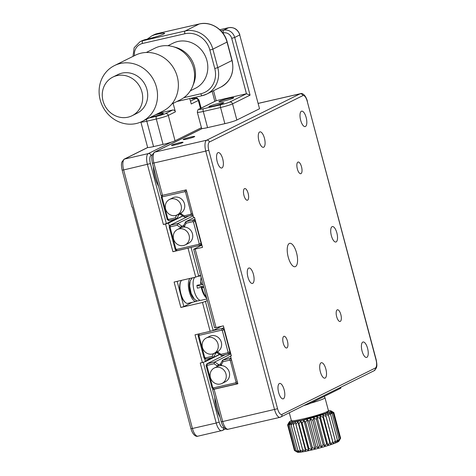 <?xml version="1.0" encoding="UTF-8"?>
<svg xmlns="http://www.w3.org/2000/svg" width="476" height="476" viewBox="0 0 476 476"><rect width="100%" height="100%" fill="white"/><g stroke="black" fill="none" stroke-linecap="round" stroke-linejoin="round"><path stroke-width="0.71" d="M177.155 281.358L183.861 306.538L180.862 307.448L202.478 302.486L207.334 300.654M221.489 326.292L213.153 330.433L210.16 331.344L202.478 302.486M175.662 249.882L175.912 250.804L172.913 251.715L165.541 224.012L168.54 223.101L169.444 226.499M172.913 251.715L190.525 247.538M200.58 275.259L195.725 277.097L188.044 248.24M183.861 306.538L192.423 302.284M181.415 391.564L181.118 391.754L181.469 391.766L132.328 207.096L131.977 207.084L122.148 170.146L123.635 169.944L192.423 428.483L216.205 423.033L200.235 363.01L202.395 362.516L195.023 334.812L210.16 331.344M175.21 219.21L166.374 223.595L163.381 224.505L147.411 164.488A9.591 3.641 -102.9 0 1 148.292 153.599L171.318 142.163M153.337 166.665A19.177 7.277 77.1 0 0 158.573 186.342M180.862 307.448L174.103 282.054L195.725 277.097M200.836 242.462L201.146 242.314M175.912 250.804L176.572 250.471M199.884 238.892L200.2 238.738M165.541 224.012L163.381 224.505M182.855 215.991L168.54 223.101M204.531 358.374L205.394 361.605L202.395 362.516M198.075 334.116L198.498 335.699M219.71 354.495L205.394 361.605M205.257 361.094L212.064 357.714M214.759 397.508A19.177 7.277 77.1 0 0 219.995 417.184M295.465 266.554A11.983 4.546 77.1 0 0 296.703 253.464A11.983 4.546 77.1 0 0 289.717 243.331A11.983 4.546 77.1 0 0 289.325 243.468A11.983 4.546 77.1 0 0 288.087 256.558A11.983 4.546 77.1 0 0 295.078 266.697A11.983 4.546 77.1 0 0 295.465 266.554M182.671 142.592A5.992 0.5 -14.9 0 0 183.058 142.288A5.992 0.5 -14.9 0 0 178.262 143.056A5.992 0.5 -14.9 0 0 171.86 145.067A5.992 0.5 -14.9 0 0 171.473 145.37A5.992 0.5 -14.9 0 0 176.269 144.603A5.992 0.5 -14.9 0 0 182.671 142.592M194.351 136.791A5.992 0.5 -14.9 0 0 194.738 136.487A5.992 0.5 -14.9 0 0 189.942 137.255A5.992 0.5 -14.9 0 0 183.546 139.266A5.992 0.5 -14.9 0 0 183.153 139.569A5.992 0.5 -14.9 0 0 187.949 138.802A5.992 0.5 -14.9 0 0 194.351 136.791M300.975 173.657A5.992 2.273 77.1 0 0 301.594 167.112A5.992 2.273 77.1 0 0 298.101 162.042A5.992 2.273 77.1 0 0 297.905 162.114A5.992 2.273 77.1 0 0 297.286 168.659A5.992 2.273 77.1 0 0 300.778 173.722A5.992 2.273 77.1 0 0 300.975 173.657M247.579 200.17A5.992 2.273 77.1 0 0 248.198 193.631A5.992 2.273 77.1 0 0 244.7 188.561A5.992 2.273 77.1 0 0 244.509 188.633A5.992 2.273 77.1 0 0 243.89 195.172A5.992 2.273 77.1 0 0 247.383 200.241A5.992 2.273 77.1 0 0 247.579 200.17M286.885 347.908A5.992 2.273 77.1 0 0 287.504 341.369A5.992 2.273 77.1 0 0 284.011 336.3A5.992 2.273 77.1 0 0 283.815 336.371A5.992 2.273 77.1 0 0 283.196 342.91A5.992 2.273 77.1 0 0 286.695 347.98A5.992 2.273 77.1 0 0 286.885 347.908M340.286 321.395A5.992 2.273 77.1 0 0 340.905 314.85A5.992 2.273 77.1 0 0 337.413 309.781A5.992 2.273 77.1 0 0 337.216 309.852A5.992 2.273 77.1 0 0 336.597 316.397A5.992 2.273 77.1 0 0 340.09 321.461A5.992 2.273 77.1 0 0 340.286 321.395M283.416 398.769A7.913 2.999 77.1 0 0 284.231 390.13A7.913 2.999 77.1 0 0 279.62 383.436A7.913 2.999 77.1 0 0 279.364 383.531A7.913 2.999 77.1 0 0 278.549 392.17A7.913 2.999 77.1 0 0 283.16 398.858A7.913 2.999 77.1 0 0 283.416 398.769M366.853 357.333A7.913 2.999 77.1 0 0 367.668 348.694A7.913 2.999 77.1 0 0 363.057 342.006A7.913 2.999 77.1 0 0 362.795 342.095A7.913 2.999 77.1 0 0 361.98 350.735A7.913 2.999 77.1 0 0 366.591 357.422A7.913 2.999 77.1 0 0 366.853 357.333M305.431 126.491A7.913 2.999 77.1 0 0 306.247 117.852A7.913 2.999 77.1 0 0 301.635 111.164A7.913 2.999 77.1 0 0 301.373 111.259A7.913 2.999 77.1 0 0 300.558 119.892A7.913 2.999 77.1 0 0 305.17 126.586A7.913 2.999 77.1 0 0 305.431 126.491M221.995 167.927A7.913 2.999 77.1 0 0 222.81 159.287A7.913 2.999 77.1 0 0 218.198 152.6A7.913 2.999 77.1 0 0 217.943 152.689A7.913 2.999 77.1 0 0 217.127 161.328A7.913 2.999 77.1 0 0 221.739 168.016A7.913 2.999 77.1 0 0 221.995 167.927M263.71 147.209A7.913 2.999 77.1 0 0 264.525 138.57A7.913 2.999 77.1 0 0 259.914 131.882A7.913 2.999 77.1 0 0 259.658 131.971A7.913 2.999 77.1 0 0 258.843 140.61A7.913 2.999 77.1 0 0 263.454 147.304A7.913 2.999 77.1 0 0 263.71 147.209M325.132 378.051A7.913 2.999 77.1 0 0 325.947 369.412A7.913 2.999 77.1 0 0 321.336 362.724A7.913 2.999 77.1 0 0 321.08 362.813A7.913 2.999 77.1 0 0 320.265 371.453A7.913 2.999 77.1 0 0 324.876 378.14A7.913 2.999 77.1 0 0 325.132 378.051M336.139 241.915A7.913 2.999 77.1 0 0 336.954 233.276A7.913 2.999 77.1 0 0 332.343 226.582A7.913 2.999 77.1 0 0 332.087 226.677A7.913 2.999 77.1 0 0 331.272 235.317A7.913 2.999 77.1 0 0 335.883 242.004A7.913 2.999 77.1 0 0 336.139 241.915M252.708 283.345A7.913 2.999 77.1 0 0 253.524 274.706A7.913 2.999 77.1 0 0 248.912 268.018A7.913 2.999 77.1 0 0 248.65 268.113A7.913 2.999 77.1 0 0 247.835 276.746A7.913 2.999 77.1 0 0 252.447 283.44A7.913 2.999 77.1 0 0 252.708 283.345M213.426 388.975L212.605 389.428L214.087 389.225L222.691 421.54L221.209 421.742C223.268 428.846 226.85 429.935 228.171 429.233L280.055 417.327A9.591 3.641 -102.9 0 1 274.569 409.64L205.775 151.094L153.897 163L162.495 195.321L161.013 195.523L152.415 163.203L153.897 163A9.591 3.641 77.1 0 1 154.777 152.112A2.398 2.207 -116.4 0 0 154.325 152.272L152.147 155.087C151.975 156.479 151.118 156.437 152.415 163.203M201.895 245.128L193.661 249.263L195.142 249.061L216.027 327.548L223.375 325.858L231.36 355.87L230.497 356.066L237.869 383.769L214.087 389.225M230.497 356.066L231.306 355.667M195.142 249.061L202.496 247.377L194.511 217.365L193.643 217.562L186.277 189.864L162.495 195.321M216.027 327.548L214.545 327.75L193.661 249.263M340.757 387.285L340.935 387.952A9.591 0.803 165.1 0 1 340.31 388.434L310.275 403.35A9.591 0.803 165.1 0 1 304.128 405.475M328.708 411.091L326.006 413.335L301.873 420.278L292.698 421.897L291.324 421.034M294.995 450.826L294.436 450.498L287.677 425.104L289.241 422.849L288.272 425.264A23.973 2.011 165.1 0 1 288.272 425.264L290.057 422.926L289.432 425.27L296.185 450.659L297.798 452.01L295.049 450.659L288.289 425.264L295.031 450.659L296.982 451.932L294.995 450.826L297.387 452.2A21.575 1.809 -14.9 0 0 312.851 449.725A21.575 1.809 -14.9 0 0 335.128 443.12A21.575 1.809 -14.9 0 0 338.936 441.145L340.632 438.247A23.973 2.011 -14.9 0 0 340.632 438.247L339.09 440.77L340.102 438.711A23.973 2.011 -14.9 0 0 340.102 438.711L338.347 441.264L339.025 439.306L332.266 413.918A23.973 2.011 165.1 0 1 332.242 413.93L339.001 439.318A23.973 2.011 -14.9 0 0 339.025 439.306M332.266 413.918L330.606 412.174L333.331 413.329L340.09 438.717L333.349 413.317L331.35 411.686L333.866 412.865L340.626 438.253L333.872 412.859L331.576 411.329L333.837 412.543L340.56 437.997M339.001 439.318L337.097 441.871L337.413 440.026L330.653 414.632A23.973 2.011 165.1 0 1 330.624 414.65L337.377 440.038A23.973 2.011 -14.9 0 0 337.413 440.026M337.377 440.038L335.384 442.579L335.312 440.847L328.553 415.453L327.643 413.495L330.624 414.65M291.383 420.653A21.575 1.809 -14.9 0 0 289.325 421.897A21.575 1.809 -14.9 0 0 303.188 420.118A21.575 1.809 -14.9 0 0 327.143 413.108A21.575 1.809 -14.9 0 0 330.874 410.842A21.575 1.809 -14.9 0 0 328.47 410.782M330.653 414.632L329.356 412.787L332.242 413.93M333.831 412.543A23.973 2.011 165.1 0 1 333.837 412.543L330.874 410.842M325.495 414.293L333.236 443.376L325.495 414.293L328.511 415.471L335.271 440.865L333.236 443.376M326.018 416.357A23.973 2.011 165.1 0 1 325.965 416.375L332.724 441.77A23.973 2.011 -14.9 0 0 332.772 441.752M322.978 415.155L330.719 444.239L329.856 442.716L323.103 417.321L322.978 415.155L325.965 416.375M332.724 441.77L330.719 444.239M323.103 417.321A23.973 2.011 165.1 0 1 323.043 417.339L329.803 442.734A23.973 2.011 -14.9 0 0 329.856 442.716M320.146 416.066L327.881 445.149L326.637 443.715L319.878 418.327L320.146 416.066L323.043 417.339M329.803 442.734L327.881 445.149M319.878 418.327A23.973 2.011 165.1 0 1 319.818 418.344L326.578 443.733A23.973 2.011 -14.9 0 0 326.637 443.715M317.07 416.994L324.805 446.077L323.192 444.733L316.439 419.338L317.07 416.994L319.818 418.344M326.578 443.733L324.805 446.077M316.439 419.338A23.973 2.011 165.1 0 1 316.373 419.356L323.127 444.751A23.973 2.011 -14.9 0 0 323.192 444.733M313.821 417.922L321.562 447.012L319.61 445.732L312.851 420.338L313.821 417.922L316.373 419.356M323.127 444.751L321.562 447.012M312.851 420.338A23.973 2.011 165.1 0 1 312.786 420.362L319.545 445.75A23.973 2.011 -14.9 0 0 319.61 445.732M310.489 418.832L318.23 447.916L315.975 446.696L309.216 421.308L310.489 418.832L312.786 420.362M319.545 445.75L318.23 447.916M309.216 421.308A23.973 2.011 165.1 0 1 309.15 421.32L315.909 446.714A23.973 2.011 -14.9 0 0 315.975 446.696M307.151 419.689L314.892 448.779L312.375 447.601L305.622 422.206L307.151 419.689L309.15 421.32M315.909 446.714L314.892 448.779M305.622 422.206A23.973 2.011 165.1 0 1 305.556 422.224L312.31 447.618A23.973 2.011 -14.9 0 0 312.375 447.601M303.89 420.487L311.631 449.57L308.906 448.422L302.147 423.027L303.89 420.487L305.556 422.224M312.31 447.618L311.631 449.57M302.147 423.027A23.973 2.011 165.1 0 1 302.087 423.039L308.841 448.434A23.973 2.011 -14.9 0 0 308.906 448.422M300.79 421.195L308.525 450.278L305.646 449.136L298.886 423.741L300.79 421.195L302.087 423.039M308.841 448.434L308.525 450.278M298.886 423.741A23.973 2.011 165.1 0 1 298.833 423.753L305.586 449.148A23.973 2.011 -14.9 0 0 305.646 449.136M297.916 421.795L305.657 450.885L302.676 449.731L295.923 424.336L297.916 421.795L298.833 423.753M305.586 449.148L305.657 450.885M295.923 424.336A23.973 2.011 165.1 0 1 295.87 424.348L302.623 449.743A23.973 2.011 -14.9 0 0 302.676 449.731M302.623 449.743L303.093 451.367L300.076 450.189L293.317 424.8L295.352 422.283L295.87 424.348M293.317 424.8A23.973 2.011 165.1 0 1 293.275 424.806L300.029 450.195A23.973 2.011 -14.9 0 0 300.076 450.189M300.029 450.195L300.892 451.724L297.905 450.504L291.145 425.11L293.151 422.634L293.275 424.806M291.145 425.11A23.973 2.011 165.1 0 1 291.11 425.116L297.869 450.504A23.973 2.011 -14.9 0 0 297.905 450.504M297.869 450.504L299.112 451.938L296.209 450.659L289.456 425.27L291.371 422.855L291.11 425.116M287.7 425.044L287.671 425.104A23.973 2.011 165.1 0 1 287.671 425.104L294.43 450.492A23.973 2.011 -14.9 0 0 294.436 450.498M287.635 424.794L289.325 421.897M215.426 352.734A1.065 0.982 -116.4 0 0 215.806 353.144L213.676 353.442M230.61 353.049L229.087 353.811L221.364 355.578L221.037 354.322L227.683 352.793L228.064 352.097L222.351 330.624L221.661 330.171L199.39 335.282L199.004 335.979L204.722 357.452L205.412 357.904L212.058 356.381L213.569 353.638M212.058 356.381L213.462 357.393L205.739 359.166L204.073 358.077L198.058 335.455L199.004 335.979M217.288 352.413L215.806 353.144L213.462 357.393L219.531 354.382M221.364 355.578L217.163 352.835A1.065 0.982 -116.4 0 0 217.187 351.859M217.865 351.502A2.505 2.309 63.6 0 1 218.127 352.418L221.037 354.322M217.163 352.835L218.127 352.418M230.128 351.228L229.819 351.383M228.992 346.962L228.682 347.117M204.722 357.452L204.073 358.077M205.412 357.904L205.739 359.166M212.641 330.642L222.334 328.416L223.994 329.505L230.015 352.127L229.087 353.811L227.683 352.793M223.857 327.661L222.334 328.416L221.661 330.171M199.39 335.282L199.016 333.896M223.994 329.505L222.351 330.624M230.015 352.127L228.064 352.097M212.409 354.007A8.627 7.949 -116.4 0 0 214.033 353.424A8.627 7.949 -116.4 0 0 217.693 343.017A8.627 7.949 -116.4 0 0 207.988 337.389A8.627 7.949 -116.4 0 0 206.358 337.966A8.627 7.949 -116.4 0 0 202.705 348.373A8.627 7.949 -116.4 0 0 212.409 354.007M214.033 353.424L217.371 351.77A8.627 7.949 -116.4 0 0 221.031 341.363A8.627 7.949 -116.4 0 0 211.326 335.729A8.627 7.949 -116.4 0 0 209.696 336.312L206.358 337.966M220.751 365.55A1.065 0.982 -116.4 0 0 220.251 364.443L221.376 364.646A2.505 2.309 63.6 0 1 221.608 365.574M213.391 387.916L213.724 389.172L212.058 388.089L212.707 387.464L213.391 387.916L235.668 382.805L236.048 382.109L230.336 360.635L229.646 360.183L223 361.706L221.376 364.646M223 361.706L222.595 360.195L230.319 358.428L231.294 359.065M220.251 364.443L222.595 360.195L230.545 356.25M212.058 388.089L206.043 365.467L206.971 363.783L214.688 362.01L218.895 364.753A1.065 0.982 -116.4 0 0 218.93 365.836M217.181 366.568A2.505 2.309 63.6 0 1 216.931 365.669L214.021 363.765L207.375 365.294L206.989 365.99L212.707 387.464M220.525 363.944L216.931 365.669M230.86 353.977L214.688 362.01L214.021 363.765M225.303 354.674L206.971 363.783L207.375 365.294M206.043 365.467L206.989 365.99M231.033 358.071L230.319 358.428L229.646 360.183M236.048 382.109L237.435 382.127M230.336 360.635L231.503 359.838M235.668 382.805L237.072 383.817L213.724 389.172M237.619 382.829L237.072 383.817M215.973 367.395A8.627 7.949 -116.4 0 0 214.343 367.978A8.627 7.949 -116.4 0 0 210.684 378.384A8.627 7.949 -116.4 0 0 220.394 384.019A8.627 7.949 -116.4 0 0 222.018 383.436A8.627 7.949 -116.4 0 0 225.678 373.029A8.627 7.949 -116.4 0 0 215.973 367.395M222.018 383.436L225.356 381.776A8.627 7.949 -116.4 0 0 229.015 371.369A8.627 7.949 -116.4 0 0 219.311 365.741A8.627 7.949 -116.4 0 0 217.681 366.318L214.343 367.978M178.577 214.23A1.065 0.982 -116.4 0 0 178.952 214.64L176.822 214.938M192.596 213.611L191.215 213.593L185.497 192.12L184.807 191.667L162.536 196.778L162.149 197.475L161.203 196.951L162.048 195.416M192.78 214.313L192.233 215.307L190.828 214.289L191.215 213.593M192.947 214.95L184.515 217.074L184.182 215.818L190.828 214.289M184.515 217.074L180.309 214.331L181.273 213.914L184.182 215.818M181.011 212.998A2.505 2.309 63.6 0 1 181.273 213.914M180.309 214.331A1.065 0.982 -116.4 0 0 180.333 213.355M162.149 197.475L167.867 218.948L168.558 219.4L175.204 217.877L176.608 218.889L168.885 220.662L167.225 219.573L161.203 196.951M180.434 213.908L178.952 214.64L176.608 218.889L182.677 215.878M175.204 217.877L176.715 215.134M167.867 218.948L167.225 219.573M168.558 219.4L168.885 220.662M186.663 191.328L185.497 192.12M185.628 190.013L186.455 190.549M184.807 191.667L185.42 190.061M162.536 196.778L162.167 195.392M171.134 198.885A8.627 7.949 63.6 0 1 180.838 204.513A8.627 7.949 63.6 0 1 177.185 214.92A8.627 7.949 63.6 0 1 175.555 215.503A8.627 7.949 63.6 0 1 165.85 209.868A8.627 7.949 63.6 0 1 169.504 199.462A8.627 7.949 63.6 0 1 171.134 198.885M169.504 199.462L172.842 197.808A8.627 7.949 63.6 0 1 174.472 197.225A8.627 7.949 63.6 0 1 184.176 202.859A8.627 7.949 63.6 0 1 180.523 213.266L177.185 214.92M183.897 227.046A1.065 0.982 -116.4 0 0 183.397 225.939L184.527 226.142A2.505 2.309 63.6 0 1 184.753 227.07M199.968 239.202L200.277 239.047M198.813 244.301L199.2 243.605L201.146 243.629L200.218 245.313L176.87 250.668L175.21 249.585L169.188 226.963L170.134 227.486L175.852 248.96L176.542 249.412L198.813 244.301L200.218 245.313L201.747 244.557M169.188 226.963L170.116 225.279L170.521 226.79L170.134 227.486M188.454 216.169L170.116 225.279L177.84 223.506L177.167 225.261L170.521 226.79M193.196 215.878L177.84 223.506L182.04 226.249L180.077 227.165L177.167 225.261M180.333 228.064A2.505 2.309 63.6 0 1 180.077 227.165M183.676 225.44L182.04 226.249A1.065 0.982 -116.4 0 0 182.076 227.332M199.2 243.605L193.482 222.125L192.792 221.679L186.146 223.202L185.741 221.691L193.464 219.918L195.13 221.007L201.146 243.629M183.397 225.939L185.741 221.691L194.41 217.389M186.146 223.202L184.527 226.142M175.21 249.585L175.852 248.96M176.542 249.412L176.87 250.668M193.482 222.125L195.13 221.007M192.792 221.679L193.464 219.918L194.987 219.162M194.351 220.501L195.225 220.067M183.54 245.509A8.627 7.949 63.6 0 1 173.835 239.88A8.627 7.949 63.6 0 1 177.488 229.474A8.627 7.949 63.6 0 1 179.119 228.891A8.627 7.949 63.6 0 1 188.823 234.525A8.627 7.949 63.6 0 1 185.17 244.932A8.627 7.949 63.6 0 1 183.54 245.509M177.488 229.474L180.826 227.814A8.627 7.949 63.6 0 1 182.457 227.236A8.627 7.949 63.6 0 1 192.161 232.865A8.627 7.949 63.6 0 1 188.508 243.272L185.17 244.932M142.306 40.579L144.829 39.704A14.381 1.208 -14.9 0 0 145.68 39.514A14.381 1.208 -14.9 0 0 164.589 33.326A14.381 1.208 -14.9 0 0 155.694 34.54A14.381 1.208 -14.9 0 0 154.819 34.742L151.915 35.807L147.292 39.133M150.731 117.167A7.67 0.643 -14.9 0 0 153.278 116.644A7.67 0.643 -14.9 0 0 163.357 113.342A7.67 0.643 -14.9 0 0 158.615 113.99A7.67 0.643 -14.9 0 0 155.622 114.74M201.437 127.669L175.049 140.771A9.591 0.803 165.1 0 1 163.066 144.412L153.558 146.596A9.591 0.803 165.1 0 1 147.625 147.405L140.872 122.017A9.591 0.803 165.1 0 0 146.798 121.201L153.558 146.596M149.006 118.024L156.533 116.299A7.194 0.601 -14.9 0 0 165.517 113.568L172.609 110.045L158.597 113.258M172.609 110.045A2.398 2.207 63.6 0 1 175.388 111.854L168.296 115.376L175.049 140.771M173.127 103.357L175.388 111.854M200.455 108.457L198.331 100.46L191.239 103.982L189.793 98.544M190.317 90.821L195.416 88.286A25.168 23.193 -116.4 0 0 206.887 60.416A25.168 23.193 -116.4 0 0 173.026 43.197L167.921 45.732M171.878 103.976L180.434 99.728A28.756 26.495 -116.4 0 0 192.596 86.376L193.667 83.705A26.275 24.211 -116.4 0 0 194.529 66.813A26.275 24.211 -116.4 0 0 175.62 47.356L172.847 46.594A28.756 26.495 -116.4 0 0 154.855 48.219L146.299 52.467M192.596 86.376A28.756 26.495 -116.4 0 0 193.542 67.884A28.756 26.495 -116.4 0 0 172.847 46.594M142.175 121.416L163.036 111.057A31.166 28.715 -116.4 0 0 177.233 76.547A31.166 28.715 -116.4 0 0 141.051 53.169A31.166 28.715 -116.4 0 0 135.315 55.234L114.454 65.593A31.166 28.715 63.6 0 1 120.19 63.528A31.166 28.715 63.6 0 1 156.378 86.906A31.166 28.715 63.6 0 1 142.175 121.416A31.166 28.715 63.6 0 1 136.439 123.48A31.166 28.715 63.6 0 1 100.252 100.103A31.166 28.715 63.6 0 1 114.454 65.593M112.877 77.082L117.881 74.595A21.575 19.879 63.6 0 1 146.905 89.351A21.575 19.879 63.6 0 1 137.076 113.24L132.072 115.727A21.575 19.879 63.6 0 1 103.048 100.971A21.575 19.879 63.6 0 1 112.877 77.082A21.575 19.879 63.6 0 1 141.902 91.838A21.575 19.879 63.6 0 1 132.072 115.727M200.658 281.685A11.983 4.546 -102.9 0 1 201.806 284.475M206.887 298.964L200.949 300.326A11.983 4.546 -102.9 0 1 200.128 300.32A11.983 4.546 -102.9 0 1 193.821 289.581A11.983 4.546 -102.9 0 1 194.904 277.282M203.109 284.761L200.812 284.452L196.921 285.35L203.657 286.826M206.661 298.125A11.983 4.546 -102.9 0 1 201.259 287.26L197.367 288.153A11.983 4.546 -102.9 0 1 196.921 285.35M201.259 287.26L203.871 287.635M201.883 287.201A11.507 4.367 77.1 0 0 206.364 297.006M200.812 284.452A11.983 4.546 -102.9 0 1 201.199 277.585M191.59 278.043A11.983 4.546 -102.9 0 1 191.661 278.055A11.983 4.546 -102.9 0 1 191.905 278.127M197.124 300.892A11.983 4.546 -102.9 0 1 196.195 301.421A11.983 4.546 -102.9 0 1 195.368 301.415A11.983 4.546 -102.9 0 1 189.061 290.669A11.983 4.546 -102.9 0 1 190.15 278.377M181.719 280.31A11.983 4.546 77.1 0 0 180.82 281.435A11.983 4.546 77.1 0 0 180.654 292.686A11.983 4.546 77.1 0 0 185.711 302.742A11.983 4.546 77.1 0 0 186.943 303.349A11.983 4.546 77.1 0 0 187.764 303.355L196.195 301.421M185.711 302.742L185.253 302.397A11.507 4.367 -102.9 0 1 180.398 292.746A11.507 4.367 -102.9 0 1 180.559 281.941L180.82 281.435M194 298.791A9.829 3.731 -102.9 0 1 189.882 290.568A9.829 3.731 -102.9 0 1 190.001 281.375M233.24 98.127A7.67 0.643 -14.9 0 0 233.734 97.747A7.67 0.643 -14.9 0 0 227.593 98.722A7.67 0.643 -14.9 0 0 219.4 101.305A7.67 0.643 -14.9 0 0 218.906 101.691A7.67 0.643 -14.9 0 0 225.041 100.71A7.67 0.643 -14.9 0 0 233.24 98.127M223.226 103.102A7.67 0.643 -14.9 0 0 223.72 102.715A7.67 0.643 -14.9 0 0 217.586 103.697A7.67 0.643 -14.9 0 0 209.392 106.273A7.67 0.643 -14.9 0 0 208.893 106.66A7.67 0.643 -14.9 0 0 215.033 105.684A7.67 0.643 -14.9 0 0 223.226 103.102M207.566 127.627A9.591 0.803 165.1 0 1 201.64 128.437L197.338 112.276A9.591 0.803 165.1 0 0 203.27 111.467L207.566 127.627L224.862 123.659L220.561 107.499L203.27 111.467A2.398 0.91 -102.9 0 1 203.49 108.742L220.781 104.774A7.194 0.601 -14.9 0 0 229.771 102.048L246.455 93.76L216.193 100.704L199.057 109.153A2.398 2.207 63.6 0 1 199.509 108.992A7.194 0.601 -14.9 0 0 203.49 108.742M220.923 30.815L223.607 30.196L228.617 27.709A9.591 8.836 -116.4 0 1 239.72 34.962L259.527 108.706L239.72 34.962L234.71 37.449L250.067 95.158L232.544 103.857L236.846 120.017A9.591 0.803 165.1 0 1 224.862 123.659M236.846 120.017L259.372 108.831M250.067 95.158L246.455 93.76L231.717 38.36L234.71 37.449A9.591 8.836 63.6 0 0 223.607 30.196A2.398 0.91 -102.9 0 0 223.387 32.921L222.827 33.046M205.477 301.576L213.153 330.433M191.066 247.413L198.718 276.187M222 430.607A9.591 3.641 -102.9 0 1 221.685 430.72A9.591 3.641 -102.9 0 1 216.205 423.033L219.198 422.123A7.194 2.731 77.1 0 0 223.547 427.805A2.398 2.207 63.6 0 1 222.453 430.447L225.63 428.864M181.118 391.754L190.941 428.686L192.423 428.483A9.591 3.641 77.1 0 0 197.909 436.177L222.453 430.447M147.786 147.495L124.516 159.055A2.398 2.207 -116.4 0 0 124.063 159.216L121.874 162.066C121.648 163.244 120.922 164.184 122.148 170.146M152.231 154.831L151.065 155.408A2.398 2.207 -116.4 0 0 148.292 153.599L124.516 159.055A9.591 3.641 77.1 0 0 123.635 169.944L150.41 163.577L166.374 223.595M151.065 155.408A7.194 2.731 77.1 0 0 150.41 163.577M203.282 362.295L219.198 422.123M223.547 427.805L224.023 427.567M307.228 101.293L376.177 359.713C377.468 366.484 376.611 366.443 376.439 367.835L374.261 370.649A2.398 2.207 -116.4 0 0 375.362 368.007A7.194 2.731 77.1 0 0 376.022 359.838L307.228 101.293A7.194 2.731 77.1 0 0 302.879 95.611A2.398 2.207 -116.4 0 0 300.106 93.802L258.123 103.435M374.261 370.649L280.055 417.327A9.591 3.641 -102.9 0 0 280.364 417.214A2.398 2.207 -116.4 0 0 281.911 414.412L375.362 368.007M202.211 128.556L154.777 152.112L206.655 140.206L300.106 93.802A9.591 3.641 -102.9 0 1 300.415 93.689L258.117 103.393M205.775 151.094A9.591 3.641 -102.9 0 1 206.655 140.206A2.398 2.207 -116.4 0 1 209.434 142.021A7.194 2.731 77.1 0 0 208.774 150.184L205.775 151.094M302.879 95.611L209.434 142.021M208.774 150.184L277.567 408.729L222.691 421.54A9.591 3.641 77.1 0 0 228.171 429.233M277.567 408.729A7.194 2.731 77.1 0 0 281.911 414.412M310.06 402.529L310.275 403.35M340.31 388.434L340.096 387.619M289.313 412.835L291.36 420.522A19.177 1.607 -14.9 0 0 304.456 418.618A19.177 1.607 -14.9 0 0 325.007 412.567A19.177 1.607 -14.9 0 0 328.428 410.663L328.839 411.163L328.059 411.127M310.596 403.196A19.177 1.607 -14.9 0 0 321.568 399.638A19.177 1.607 -14.9 0 0 324.983 397.734L328.428 410.663M144.829 39.704L142.729 40.746A2.398 0.91 77.1 0 0 142.508 43.471A11.983 11.043 -116.4 0 0 134.428 55.674M133.006 56.382L134.143 47.737L140.021 41.715A14.381 13.251 63.6 0 1 142.729 40.746L185.099 31.023A2.398 0.91 77.1 0 0 184.878 33.748L142.508 43.471M232.115 60.452L227.201 41.983L212.861 49.153L217.776 67.616L232.115 60.452C234.519 72.358 230.812 81.206 221.001 87.001A23.973 22.086 -116.4 0 0 231.961 60.571L227.046 42.108A23.973 22.086 -116.4 0 0 199.283 23.984L185.099 31.023A23.973 22.086 63.6 0 1 212.861 49.153L209.862 50.063A21.575 19.879 -116.4 0 0 184.878 33.748M221.001 87.001L206.816 94.046A23.973 22.086 63.6 0 1 202.3 95.664A2.398 0.91 -102.9 0 1 202.223 95.688L206.816 94.046A23.973 22.086 63.6 0 0 217.776 67.616L214.777 68.526L209.862 50.063M176.834 101.513L202.223 95.688A2.398 0.91 -102.9 0 1 200.848 93.766A21.575 19.879 -116.4 0 0 214.777 68.526M183.849 97.669L200.848 93.766M227.201 41.983C224.226 29.637 210.945 20.974 199.361 23.955A2.398 0.91 -102.9 0 0 199.283 23.984L156.913 33.701L154.819 34.742M199.45 23.943A2.398 0.91 -102.9 0 0 199.361 23.955L156.991 33.677L154.206 34.671A14.381 13.251 -116.4 0 1 156.913 33.701A2.398 0.91 -102.9 0 1 156.991 33.677A2.398 0.91 -102.9 0 1 157.074 33.665M165.517 113.568A2.398 2.207 63.6 0 1 168.296 115.376A9.591 0.803 165.1 0 1 156.312 119.018L146.798 121.201A2.398 0.91 77.1 0 1 146.638 119.196M163.066 144.412L156.312 119.018A2.398 0.91 77.1 0 1 156.533 116.299M191.65 98.865C198.385 98.157 195.731 96.795 198.95 99.978A9.591 0.803 165.1 0 1 198.331 100.46A2.398 2.207 -116.4 0 0 195.553 98.651A7.194 0.601 -14.9 0 0 191.572 98.895L191.65 98.865A2.398 0.91 77.1 0 0 191.572 98.895M190.489 101.168L195.553 98.651M229.771 102.048A2.398 2.207 -116.4 0 1 232.544 103.857A9.591 0.803 165.1 0 1 220.561 107.499A2.398 0.91 -102.9 0 1 220.781 104.774M228.617 27.709A2.398 0.91 -102.9 0 1 228.694 27.685L219.811 29.72L228.617 27.709M213.534 90.714L216.193 100.704L199.509 108.992M231.717 38.36A7.194 6.628 -116.4 0 0 223.387 32.921M190.941 428.686C193.006 435.79 196.582 436.879 197.909 436.177M147.703 147.471L124.063 159.216M212.605 389.428L221.209 421.742M202.086 128.556L154.325 152.272M307.383 101.174C305.318 94.069 301.742 92.987 300.415 93.689M324.174 396.448L324.983 397.734M291.36 420.522L291.247 421.165L291.913 420.742M228.48 345.023L228.165 345.177M195.35 221.834L195.66 221.679M199.878 300.255L198.403 300.903L196.903 300.838L194.416 299.261L191.179 293.514L189.668 286.183L190.138 280.888L192.262 277.889M194.244 277.437L194.66 277.49M198.95 99.978L201.116 108.123M154.206 34.671L151.915 35.807M142.312 40.579L140.021 41.715M200.717 275.788L198.421 276.312M239.874 34.843C237.893 29.393 234.162 27.007 228.694 27.685M214.825 101.323L212.177 91.386M199.057 109.153C198.272 108.903 197.701 109.944 197.338 112.276"/></g></svg>
